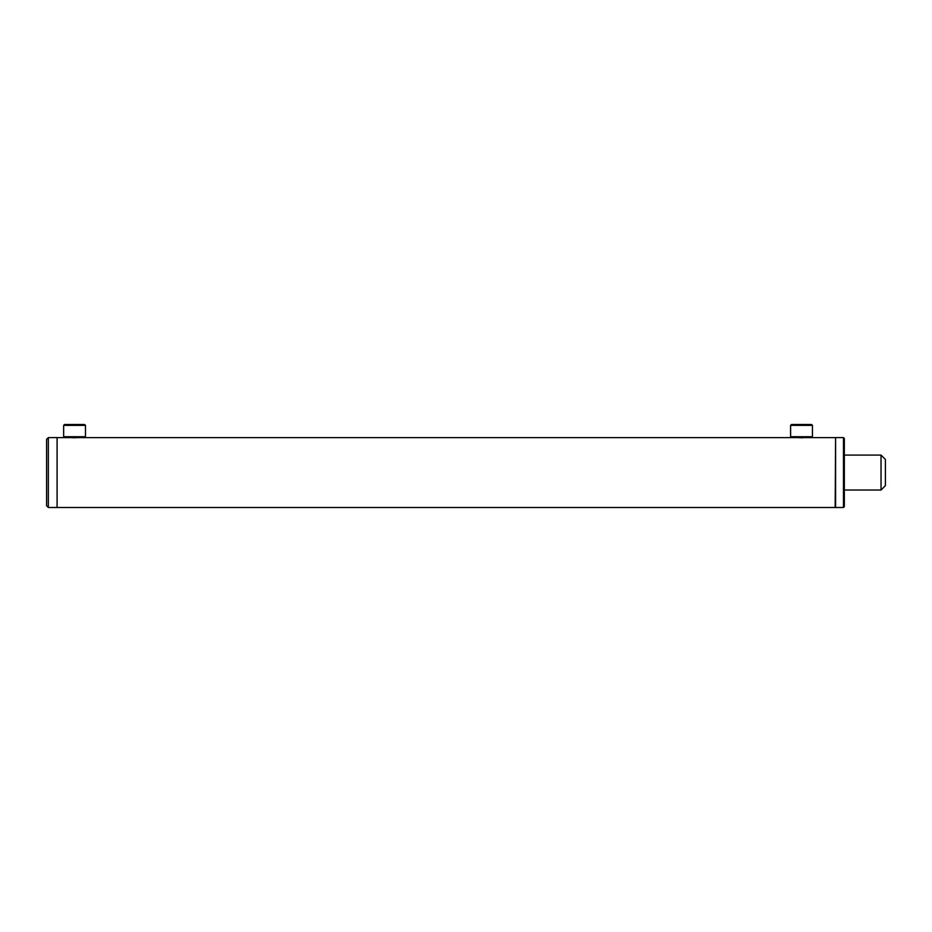 <?xml version="1.0" encoding="UTF-8"?>
<svg xmlns="http://www.w3.org/2000/svg" width="932" height="932" viewBox="0 0 932 932"><rect width="100%" height="100%" fill="white"/><g stroke="black" fill="none" stroke-linecap="round" stroke-linejoin="round"><path stroke-width="1.4" d="M74.56 437.784C79.069 437.586 79.069 437.586 74.56 437.784C70.051 437.586 70.051 437.586 74.56 437.784L75.9 437.749M71.065 437.609L72.626 437.725M73.232 437.749L73.884 437.772M801.52 437.784C806.029 437.586 806.029 437.586 801.52 437.784C797.011 437.586 797.011 437.586 801.52 437.784L802.86 437.749M798.025 437.609L799.586 437.725M800.192 437.749L800.844 437.772M835.596 438.04L835.165 507.497L57.085 507.497L57.085 472.547L57.085 507.497L48.348 507.497L48.348 437.597L57.085 437.597L57.085 472.547L57.085 437.609L67.151 437.609M885.4 459.453L885.4 485.654L881.031 490.022L881.031 455.084L885.4 459.453M63.632 425.376L64.518 424.503L84.602 424.503L85.488 425.376L63.632 425.376L63.632 436.735L85.488 436.735L85.488 425.376M63.632 436.735L64.518 437.609L84.602 437.609L85.488 436.735M790.592 425.365L791.478 424.503L811.562 424.503L812.448 425.365L790.592 425.365L790.592 436.735L812.448 436.735L812.448 425.365M790.592 436.735L791.478 437.597L811.562 437.597L812.448 436.735M835.596 437.597L835.596 507.497L843.46 507.497L843.46 437.597L835.596 437.597M843.46 437.597L844.334 438.483L844.334 506.635L843.46 507.497M48.348 437.597L46.6 439.345L46.6 505.75L48.348 507.497M78.055 437.609L794.111 437.609M805.015 437.609L835.165 437.609M844.334 455.084L881.031 455.084M844.334 490.022L881.031 490.022"/></g></svg>
